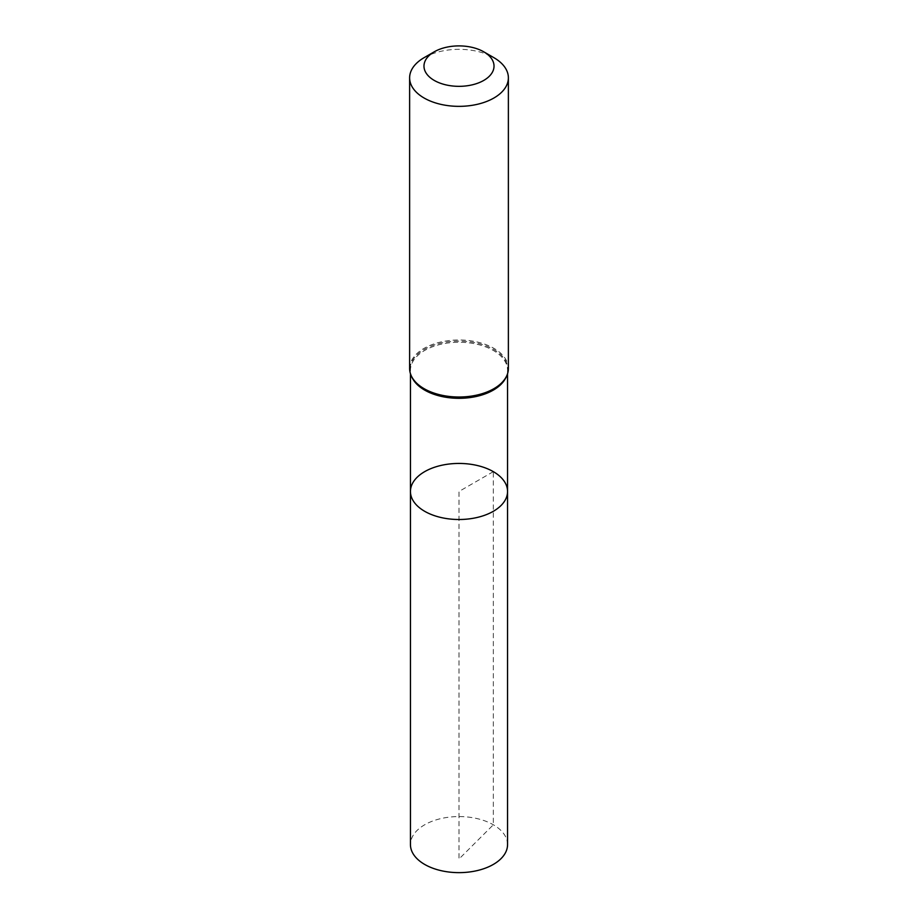 <?xml version="1.0" encoding="UTF-8"?>
<svg xmlns="http://www.w3.org/2000/svg" width="918" height="918" viewBox="0 0 918 918"><rect width="100%" height="100%" fill="white"/><g stroke="black" fill="none" stroke-linecap="round" stroke-linejoin="round"><path stroke-width="0.69" stroke-dasharray="4.59 3.44" d="M507.551 491.474A48.551 28.033 0 0 0 493.333 471.645A48.551 28.033 0 0 0 440.422 465.575A48.551 28.033 0 0 0 410.449 491.474M424.082 57.685A49.377 28.504 180 0 1 493.918 57.685M507.551 844.606A48.551 28.033 0 0 0 459 816.572A48.551 28.033 0 0 0 410.449 844.606M493.333 471.645L459 491.474L459 859.03L493.333 824.777L493.333 471.645M412.675 378.686A48.551 28.033 180 0 1 410.449 370.275A48.551 28.033 180 0 1 440.422 344.376A48.551 28.033 180 0 1 493.333 350.458A48.551 28.033 180 0 1 507.551 370.275A48.551 28.033 180 0 1 505.325 378.686M409.623 368.497A49.377 28.504 180 0 1 440.101 342.162A49.377 28.504 180 0 1 493.918 348.347A49.377 28.504 180 0 1 508.377 368.497M411.62 376.529A48.964 28.274 180 0 1 434.65 344.858A48.964 28.274 180 0 1 493.62 349.402A48.964 28.274 180 0 1 506.38 376.529M420.719 387.017C412.503 379.352 409.072 373.775 410.449 370.275L410.449 373.856M497.281 387.017C505.497 379.352 508.928 373.775 507.551 370.275L507.551 373.856"/><path stroke-width="1.38" d="M410.449 491.474A48.551 28.033 0 0 0 459 519.508A48.551 28.033 0 0 0 507.551 491.474A48.551 28.033 180 0 1 477.578 517.373A48.551 28.033 180 0 1 424.667 511.292A48.551 28.033 180 0 1 410.449 491.474A48.551 28.033 180 0 1 459 463.441A48.551 28.033 180 0 1 507.551 491.474L507.551 844.606A48.551 28.033 0 0 1 477.578 870.505A48.551 28.033 0 0 1 424.667 864.423A48.551 28.033 0 0 1 410.449 844.606L410.449 373.856M493.918 57.685L483.763 51.821A35.022 20.219 180 0 1 483.763 80.417A35.022 20.219 180 0 1 434.237 80.417A35.022 20.219 180 0 1 434.237 51.821A35.022 20.219 180 0 1 483.763 51.821L493.918 57.685A49.377 28.504 180 0 1 508.377 77.846A49.377 28.504 180 0 1 459 106.35A49.377 28.504 180 0 1 409.623 77.846A49.377 28.504 180 0 1 424.082 57.685L434.237 51.821M505.325 378.686A48.551 28.033 180 0 1 459 398.309A48.551 28.033 180 0 1 412.675 378.686M508.377 77.846L508.377 368.497A49.377 28.504 180 0 1 459 397.012A49.377 28.504 180 0 1 409.623 368.497C409.749 375.496 413.456 381.67 420.719 387.017A48.964 28.274 180 0 1 411.62 376.529M506.38 376.529A48.964 28.274 180 0 1 497.281 387.017A48.964 28.274 180 0 1 420.719 387.017M507.551 373.856L507.551 491.474M508.377 368.497C508.251 375.496 504.544 381.67 497.281 387.017M409.623 77.846L409.623 368.497"/></g></svg>
